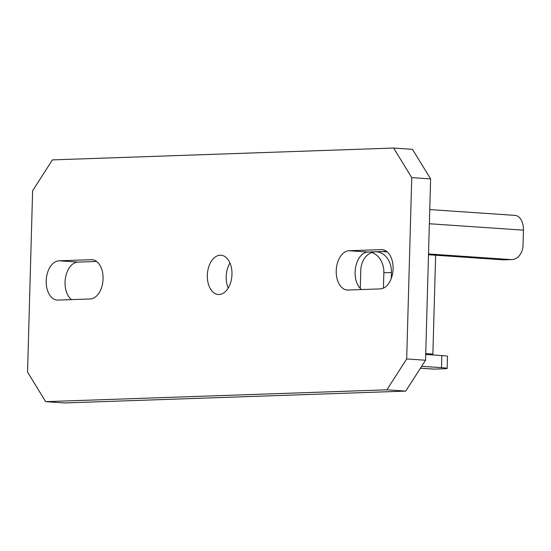 <?xml version="1.0" encoding="UTF-8"?>
<svg xmlns="http://www.w3.org/2000/svg" width="551" height="551" viewBox="0 0 551 551"><rect width="100%" height="100%" fill="white"/><g stroke="black" fill="none" stroke-linecap="round" stroke-linejoin="round"><path stroke-width="0.83" d="M27.55 372.097L45.664 401.658L386.878 389.819L406.679 358.942L411.749 177.615L393.634 148.047L52.414 159.893L32.612 190.77L27.55 372.097M59.067 260.802L91.294 259.686A19.678 12.287 93.9 0 1 92.086 259.7A19.678 12.287 93.9 0 1 103.044 279.536A19.678 12.287 93.9 0 1 90.192 298.973L57.965 300.095A19.678 12.287 93.9 0 1 57.18 300.081A19.678 12.287 93.9 0 1 46.222 280.245A19.678 12.287 93.9 0 1 59.067 260.802L77.932 262.097A19.678 12.287 -86.1 0 0 65.493 277.78A19.678 12.287 -86.1 0 0 71.547 299.62M348.005 290.026A19.678 12.287 93.9 0 1 347.213 290.012A19.678 12.287 93.9 0 1 336.255 270.176A19.678 12.287 93.9 0 1 349.1 250.739L381.326 249.617A19.678 12.287 93.9 0 1 382.118 249.631A19.678 12.287 93.9 0 1 393.077 269.467A19.678 12.287 93.9 0 1 380.231 288.903L348.005 290.026M220.193 255.209A19.678 12.287 93.9 0 1 220.985 255.223A19.678 12.287 93.9 0 1 231.943 275.059A19.678 12.287 93.9 0 1 219.098 294.503A19.678 12.287 93.9 0 1 218.306 294.489A19.678 12.287 93.9 0 1 207.348 274.653A19.678 12.287 93.9 0 1 220.193 255.209M45.664 401.658L64.529 402.953L405.75 391.107L386.878 389.819M406.679 358.942L425.551 360.23L405.75 391.107M393.634 148.047L412.499 149.342L430.613 178.903L411.749 177.615M430.613 178.903L425.551 360.23M229.939 262.965A19.678 12.287 -86.1 0 0 228.224 288.035M386.616 251.38L367.972 252.027A19.678 12.287 -86.1 0 0 355.533 267.717A19.678 12.287 -86.1 0 0 361.58 289.55M96.583 261.45L77.932 262.097M420.434 368.199L433.74 369.108A15.139 9.457 -86.1 0 0 434.346 369.115L443.824 368.791A15.139 0.758 -178.4 0 0 447.164 368.405A15.139 0.758 -178.4 0 0 441.509 367.655L421.653 366.298M447.164 368.405L447.502 356.318A15.139 0.758 -178.4 0 0 441.847 355.567L425.709 354.465M383.427 288.132L383.854 272.779A19.678 15.332 88 0 0 371.649 252.551M428.52 253.956L510.811 259.576A15.139 11.798 88 0 0 511.762 259.597A15.139 11.798 88 0 0 523.03 245.271L523.45 230.16A15.139 9.457 -86.1 0 0 515.006 215.393L429.759 209.573M428.492 254.741L503.228 259.838A15.139 11.798 88 0 0 504.179 259.858L511.762 259.597M435.634 255.223L432.872 354.073A3.03 1.894 -86.1 0 0 432.934 354.954M391.272 278.469L391.437 272.518A19.678 15.332 88 0 0 375.424 251.807A19.678 15.332 88 0 0 360.774 270.424L360.271 288.4M381.767 251.545L387.291 251.924M367.972 252.027L349.1 250.739M381.326 249.617L382.904 249.727M92.871 259.796L91.294 259.686M420.454 368.171L434.346 369.115M441.509 367.655L441.847 355.567M429.36 223.74L523.45 230.16M510.811 259.576L503.228 259.838M425.737 353.584L432.872 354.073M383.854 272.779L391.437 272.518"/></g></svg>
